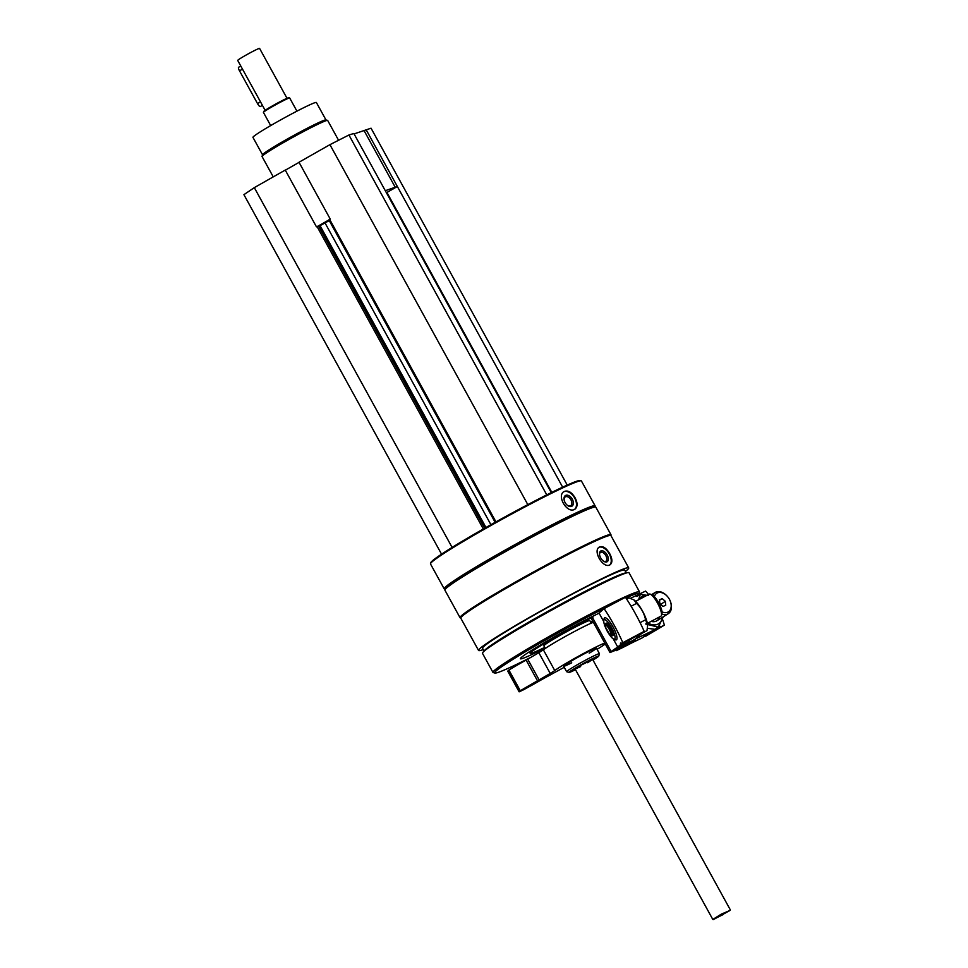 <?xml version="1.0" encoding="UTF-8"?>
<svg xmlns="http://www.w3.org/2000/svg" width="968" height="968" viewBox="0 0 968 968"><rect width="100%" height="100%" fill="white"/><g stroke="black" fill="none" stroke-linecap="round" stroke-linejoin="round"><path stroke-width="1.45" d="M318.908 225.713L316.463 226.851L285.245 170.066L254.318 187.635L243.912 194.665L441.553 554.168M299.064 162.37L285.306 170.186M551.288 492.627L353.84 133.487L348.928 135L329.931 144.668L299.003 162.249L330.221 219.034L328.854 219.869L495.18 522.321M567.236 485.077L371.046 128.2L354.082 133.911M625.437 571.41A85.68 4.634 151.2 0 0 628.716 567.913A85.68 4.634 151.2 0 0 551.397 605.121A85.68 4.634 151.2 0 0 478.555 650.46A85.68 4.634 151.2 0 0 483.262 649.576M628.716 567.913L610.941 535.582A85.68 4.634 151.2 0 0 533.634 572.802A85.68 4.634 151.2 0 0 460.78 618.141L478.555 650.46M609.779 564.937L610.118 564.755C612.587 562.65 612.466 558.972 609.731 553.708C606.343 547.997 602.931 545.758 599.47 546.981C592.331 550.514 602.931 568.773 609.779 564.937M594.933 506.845L595.126 506.167A86.116 4.659 151.2 0 0 595.114 505.889A86.116 4.659 151.2 0 0 517.408 543.29A86.116 4.659 151.2 0 0 444.191 588.859A86.116 4.659 151.2 0 0 444.421 589.016L445.099 589.209M595.114 505.889L581.429 480.987A86.116 4.659 151.2 0 0 581.187 480.83A86.116 4.659 151.2 0 0 503.723 518.388A86.116 4.659 151.2 0 0 430.494 563.678A86.116 4.659 151.2 0 0 430.494 563.957L444.191 588.859M574.508 509.422L574.907 509.204C577.714 506.869 577.787 503.07 575.101 497.806C571.652 492.107 567.986 490.014 564.126 491.514C556.298 495.531 566.933 513.706 574.508 509.422A10.358 6.595 -121.4 0 0 574.689 498.06A10.358 6.595 -121.4 0 0 563.739 491.78M581.187 480.83L580.183 480.539A85.365 4.622 151.2 0 0 503.372 517.771A85.365 4.622 151.2 0 0 430.784 562.662L430.494 563.678M610.832 535.473L610.977 535.001A86.116 4.659 151.2 0 0 610.965 534.723L595.828 507.196A86.116 4.659 151.2 0 0 595.598 507.038L594.582 506.748A85.365 4.622 151.2 0 0 517.783 543.98A85.365 4.622 151.2 0 0 445.195 588.871L444.893 589.887A86.116 4.659 151.2 0 0 444.905 590.165L460.042 617.693A86.116 4.659 151.2 0 0 460.272 617.85L460.744 617.983M595.598 507.038A86.116 4.659 151.2 0 0 518.122 544.609A86.116 4.659 151.2 0 0 444.893 589.887M610.965 534.723A86.116 4.659 151.2 0 0 533.259 572.124A86.116 4.659 151.2 0 0 460.042 617.693M626.248 572.875L624.723 570.104A81.118 4.392 151.2 0 0 551.518 605.339A81.118 4.392 151.2 0 0 482.548 648.27L484.06 651.04M638.662 594.4A82.377 4.453 151.2 0 0 639.037 593.795L639.521 592.114A83.623 4.525 151.2 0 0 639.509 591.835L629.031 572.754A83.623 4.525 151.2 0 0 627.881 572.608L625.292 573.02A81.118 4.392 151.2 0 0 553.2 608.4A81.118 4.392 151.2 0 0 484.702 650.315L482.959 652.287A83.623 4.525 151.2 0 0 482.475 653.315L492.966 672.397A83.623 4.525 151.2 0 0 493.184 672.554L494.878 673.05A82.377 4.453 151.2 0 0 531.081 657.212M627.881 572.608A83.623 4.525 151.2 0 0 553.575 609.078A83.623 4.525 151.2 0 0 482.959 652.287M639.509 591.835A83.623 4.525 151.2 0 0 564.066 628.159A83.623 4.525 151.2 0 0 492.966 672.397M639.037 593.795A82.377 4.453 151.2 0 0 625.897 597.946M609.646 605.678A82.377 4.453 151.2 0 0 531.577 648.088A82.377 4.453 151.2 0 0 494.878 673.05M591.012 622.775A53.046 2.868 151.2 0 0 592.973 621.601M599.119 613.18A53.046 2.868 151.2 0 0 548.021 640.526A53.046 2.868 151.2 0 0 520.361 658.76A53.046 2.868 151.2 0 0 545.069 648.028M590.649 622.134A41.805 2.263 151.2 0 0 592.61 620.936M593.009 617.076A41.805 2.263 151.2 0 0 552.474 638.711A41.805 2.263 151.2 0 0 530.198 653.352A41.805 2.263 151.2 0 0 544.718 647.374M580.631 666.577L575.137 669.033L581.429 664.98L592.634 659.414L587.624 662.729M592.997 660.067A16.952 0.92 151.2 0 0 598.756 656.11A16.952 0.92 151.2 0 0 583.45 663.419A16.952 0.92 151.2 0 0 569.075 672.421A16.952 0.92 151.2 0 0 575.5 669.687M598.756 656.11L599.446 653.727A18.719 1.016 151.2 0 0 599.446 653.666A18.719 1.016 151.2 0 0 582.554 661.797A18.719 1.016 151.2 0 0 566.631 671.695A18.719 1.016 151.2 0 0 566.691 671.731L569.075 672.421M572.306 499.173A6.244 3.969 -121.4 0 1 572.717 505.453A6.244 3.969 -121.4 0 1 567.732 505.574A6.244 3.969 -121.4 0 1 564.066 499.548A6.244 3.969 -121.4 0 1 566.752 495.144A6.244 3.969 -121.4 0 1 572.306 499.173M564.126 499.899A5.155 3.279 -121.4 0 1 565.3 496.886A5.155 3.279 -121.4 0 1 570.975 499.899A5.155 3.279 -121.4 0 1 570.672 505.695A5.155 3.279 -121.4 0 1 567.454 505.369M599.059 547.283A10.358 5.868 -120.9 0 1 609.295 553.962A10.358 5.868 -120.9 0 1 609.659 564.985M607.154 554.93A6.244 3.533 -120.9 0 1 608.013 560.714A6.244 3.533 -120.9 0 1 604.153 561.525A6.244 3.533 -120.9 0 1 599.507 553.769A6.244 3.533 -120.9 0 1 602.302 550.78A6.244 3.533 -120.9 0 1 607.154 554.93M599.519 554.253A5.155 2.928 -120.9 0 1 600.499 552.425A5.155 2.928 -120.9 0 1 605.835 555.644A5.155 2.928 -120.9 0 1 605.811 561.283A5.155 2.928 -120.9 0 1 603.729 561.283M452.116 547.428L254.318 187.635M562.65 487.17L366.134 129.712M385.3 190.696L397.352 186.497L386.426 192.753M546.775 494.878L348.928 135M527.814 504.63L329.931 144.668M329.265 220.607L319.186 226.137M328.902 219.942L318.702 225.738M395.416 187.586L364.186 130.801M325.962 119.923L316.379 102.499A36.191 1.96 151.2 0 0 283.721 118.217A36.191 1.96 151.2 0 0 252.951 137.371L262.534 154.795M338.57 140.263L327.68 120.468A37.437 2.021 151.2 0 0 327.583 120.395L325.889 119.911A36.191 1.96 151.2 0 0 293.328 135.689A36.191 1.96 151.2 0 0 262.546 154.723L262.062 156.417A37.437 2.021 151.2 0 0 262.062 156.538L273.242 176.878M327.583 120.395A37.437 2.021 151.2 0 0 293.897 136.73A37.437 2.021 151.2 0 0 262.062 156.417M613.204 638.795L617.753 647.072A37.437 2.021 151.2 0 0 611.183 651.597L610.021 652.589A34.945 1.888 151.2 0 1 614.97 650.569L635.141 639.11L641.99 633.229A4.489 1.113 62 0 1 641.905 632.878M611.231 636.992L604.468 625.389M617.753 647.072L620.633 644.579A4.489 1.113 -118 0 1 620.694 642.946A4.489 1.113 -118 0 1 621.831 643.551L622.835 642.691A59.907 14.871 -118 0 0 604.105 608.63L599.01 612.998L603.778 621.662M599.01 612.998A37.437 2.021 151.2 0 0 597.546 613.93M592.706 616.326L593.082 617.015A37.437 2.021 151.2 0 0 592.452 617.524L611.183 651.597M614.559 639.352A12.487 3.098 -118 0 0 616.894 639.11A12.487 3.098 -118 0 0 613.264 627.373A12.487 3.098 -118 0 0 605.557 617.814A12.487 3.098 -118 0 0 604.056 619.641M604.105 608.63L625.449 597.268A59.907 14.871 62 0 1 644.18 631.342L621.831 643.551M592.452 617.524L591.291 618.528L610.021 652.589M631.16 639.219L628.486 640.828L631.16 639.219M619.593 647.701L613.288 650.617L621.141 645.729L629.466 641.724L619.593 647.701M620.633 644.579L641.99 633.229M622.835 642.691L644.18 631.342M605.799 624.687A7.115 1.767 62 0 1 606.101 623.138A7.115 1.767 62 0 1 610.808 628.244A7.115 1.767 62 0 1 612.78 635.698A7.115 1.767 62 0 1 611.328 635.081M605.883 628.365A10.95 2.723 62 0 1 603.851 620.403A10.95 2.723 62 0 1 611.546 627.603A10.95 2.723 62 0 1 613.797 639.086A10.95 2.723 62 0 1 608.327 632.951M635.649 601.346L649.238 594.122A12.475 3.098 62 0 1 650.133 594.11A12.475 3.098 62 0 1 657.502 603.064A12.475 3.098 62 0 1 661.459 615.418A12.475 3.098 62 0 1 660.95 616.156L647.374 623.38M650.133 594.11L652.045 594.763A10.95 2.723 62 0 1 658.518 602.628A10.95 2.723 62 0 1 661.991 613.458L661.459 615.418M634.052 599.991A15.972 3.969 62 0 1 634.161 600.063A15.972 3.969 62 0 1 642.401 610.881A15.972 3.969 62 0 1 647.604 625.328A15.972 3.969 62 0 1 647.604 625.558M626.647 599.083L628.946 597.849L633.955 599.918L636.581 603.366C641.215 607.964 644.216 613.422 645.595 619.75L647.604 625.703L646.975 630.64L642.232 633.169M645.595 619.75L640.852 622.279M636.581 603.366L631.838 605.883M619.883 648.923A37.437 2.021 151.2 0 0 632.54 642.522L641.881 638.057L657.272 628.534L635.153 639.11L614.982 650.569A34.945 1.888 151.2 0 1 616.192 650.448A34.945 1.888 151.2 0 1 616.12 650.726L619.883 648.923M645.22 635.988A4.489 3.098 -121.7 0 1 645.753 636.206L664.363 625.146A59.907 41.249 58.3 0 0 662.427 619.048M648.536 594.485A59.907 41.249 58.3 0 0 645.632 591.073L630.519 598.297M664.363 625.146L661.144 626.683A4.489 3.098 58.3 0 0 658.712 626.477M657.526 627.639A4.489 3.098 58.3 0 0 657.272 628.534M647.725 634.125L643.986 636.061L647.725 634.125M621.48 647.12L635.335 639.921L627.482 644.809L619.145 648.826L621.48 647.12M661.144 626.683L645.753 636.206M662.027 611.885A10.95 7.538 58.3 0 0 670.485 601.697A10.95 7.538 58.3 0 0 669.408 599.277A10.95 7.538 58.3 0 0 666.867 595.852L666.529 595.501A12.475 8.591 58.3 0 0 655.082 592.513A12.475 8.591 58.3 0 0 652.747 595.126M661.81 614.099A12.475 8.591 58.3 0 0 668.21 613.736A12.475 8.591 58.3 0 0 670.642 602.156L670.485 601.697M666.867 595.852A10.95 7.538 58.3 0 0 654.356 596.578M659.438 599.906L662.136 598.623L665.282 601.249L665.742 605.169L663.044 606.464L659.898 603.826L659.438 599.906M660.708 604.516L665.282 601.249M659.486 600.257L662.136 598.623M660.66 604.105L659.849 603.427M645.644 623.961L658.3 627.167L654.888 629.285L647.435 628.317M648.003 623.041A15.972 10.999 58.3 0 0 662.681 617.16M658.3 627.167L663.092 617.185M648.633 595.538L640.284 594.376L638.614 599.773M646.805 595.417A15.972 10.999 58.3 0 0 639.098 599.507M651.149 621.371A12.475 8.591 58.3 0 0 659.704 616.822M640.284 594.376L636.859 596.494M287.012 98.3L259.581 48.4A12.475 0.678 151.2 0 0 248.316 53.821A12.475 0.678 151.2 0 0 237.704 60.427L260.513 101.882L257.512 103.588A3.739 0.944 60.4 0 0 260.283 106.565L262.413 105.355M265.135 110.328L260.513 101.882M263.429 112.361A14.98 0.811 151.2 0 1 276.17 104.483A14.98 0.811 151.2 0 1 289.65 97.95A14.98 0.811 151.2 0 0 289.65 97.95L288.803 97.707A14.351 0.774 151.2 0 0 275.88 103.963A14.351 0.774 151.2 0 0 263.683 111.514L263.429 112.361A14.98 0.811 151.2 0 0 263.441 112.409L270.677 125.586M730.138 910.38L713.368 919.6L730.138 910.38L721.281 914.143L712.799 919.431L575.137 669.033M723.265 914.494L716.272 917.954L723.265 914.494M240.79 66.03L238.576 67.288A3.739 0.944 60.4 0 0 239.507 70.833L257.512 103.588M564.247 667.363A29.947 1.621 151.2 0 1 562.602 668.174L541.971 679.451A39.942 2.154 151.2 0 1 523.446 689.809L519.138 691.842L507.728 671.102L508.611 670.497M520.312 690.765L508.902 670.025A39.942 2.154 151.2 0 1 526.108 660.079L537.506 680.819A39.942 2.154 151.2 0 0 520.312 690.765L519.138 691.842M508.902 670.025L519.949 691.043L508.502 670.304M537.506 680.819L539.128 679.911L527.717 659.172L526.108 660.079M539.128 679.911L550.235 673.45L538.825 652.698L527.717 659.172M550.235 673.45L554.773 670.57L543.375 649.83L538.825 652.698M593.372 622.315A29.947 1.621 151.2 0 0 567.756 635.129A29.947 1.621 151.2 0 0 543.375 649.83M597.062 649.322A29.947 1.621 151.2 0 0 605.266 643.938M604.782 643.067A29.947 1.621 151.2 0 0 579.166 655.868A29.947 1.621 151.2 0 0 554.773 670.57M589.209 653.182A18.719 1.016 151.2 0 0 596.457 648.221A18.719 1.016 151.2 0 0 575.44 658.651A18.719 1.016 151.2 0 0 563.642 666.25A18.719 1.016 151.2 0 0 571.713 662.802M545.299 648.427L543.871 645.837A26.209 1.416 -28.8 0 1 566.159 631.971A26.209 1.416 -28.8 0 1 589.802 620.585L591.23 623.174M483.322 528.988L317.044 226.524M551.808 492.373L386.946 192.487M495.955 521.885L329.64 219.361M490.921 524.704L325.054 222.991M485.972 527.487L320.057 225.689M485.089 527.996L318.883 225.677M484.653 528.238L318.399 225.834M607.263 623.513L605.702 624.759C604.758 624.42 605.181 626.417 606.984 630.761C609.731 634.839 611.135 636.291 611.207 635.117A5.868 1.464 -118 0 0 609.646 628.934A5.868 1.464 -118 0 0 605.702 624.759A5.868 1.464 -118 0 0 605.557 624.953M609.199 629.212A5.385 1.331 -118 0 0 605.399 626.465A5.385 1.331 -118 0 0 609.876 634.621A5.385 1.331 -118 0 0 609.199 629.212M242.508 69.127L239.507 70.833M529.351 651.803L530.198 653.352M563.642 666.25L566.631 671.695M596.457 648.221L599.446 653.666M495.144 522.333L328.854 219.869M485.125 527.971L318.932 225.677M613.797 639.086L615.708 639.739M603.851 620.403L604.383 618.443M611.207 635.117L613.119 634.512M656.836 620.778L668.21 613.736M651.645 594.63L655.082 592.513M289.686 97.974L296.934 111.163M592.634 659.414L730.295 909.811"/></g></svg>
